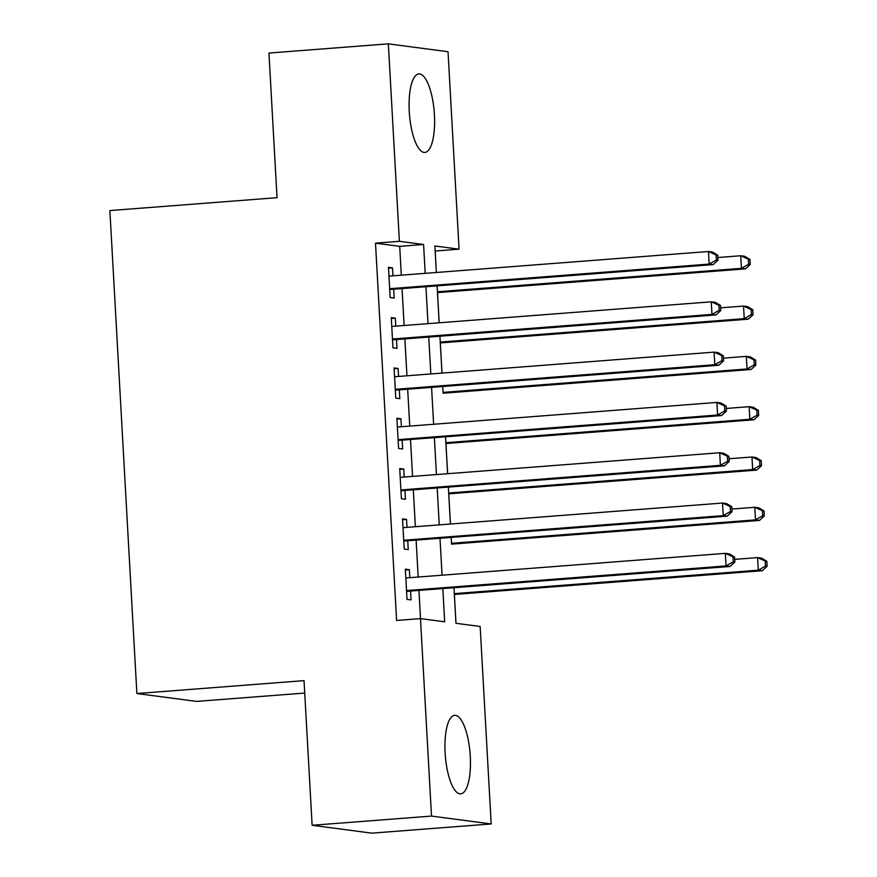 <?xml version="1.0" encoding="UTF-8"?>
<svg xmlns="http://www.w3.org/2000/svg" width="877" height="877" viewBox="0 0 877 877"><rect width="100%" height="100%" fill="white"/><g stroke="black" fill="none" stroke-linecap="round" stroke-linejoin="round"><path stroke-width="1.32" d="M445.121 752.948A39.377 12.442 -94.4 0 1 454.681 715.347A39.377 12.442 -94.4 0 1 470.28 756.27A39.377 12.442 -94.4 0 1 460.732 793.871A39.377 12.442 -94.4 0 1 445.121 752.948M409.263 111.522A39.377 12.442 -94.4 0 1 418.811 73.92A39.377 12.442 -94.4 0 1 434.422 114.843A39.377 12.442 -94.4 0 1 424.863 152.445A39.377 12.442 -94.4 0 1 409.263 111.522M304.725 693.06L196.569 701.403L136.878 693.532L109.877 210.568L277.033 197.687L268.943 53.048L388.347 43.85L448.026 51.721L459.066 249.178L434.871 245.988L436.351 272.484L435.189 251.019L459.066 249.178M455.996 623.306L454.385 594.453M451.162 537.437L451.578 544.146M450.449 524.018L448.761 493.839L756.708 470.105L752.674 469.568L751.973 456.994L729.083 458.759M447.643 473.712L445.954 443.532M442.732 386.516L443.137 393.225M442.008 373.098L440.32 342.918L748.267 319.173L744.233 318.647L743.532 306.073L720.642 307.838M439.202 322.791L437.513 292.6M453.979 587.743L455.963 623.295L480.157 626.485L491.197 823.952L431.517 816.081L420.478 618.614L444.672 621.804L442.819 588.61M431.517 816.081L312.124 825.279L371.804 833.15L491.197 823.952M409.822 577.68L409.373 569.71L405.338 569.173L407.027 599.364L411.061 599.89L410.568 591.087M407.005 527.362L406.555 519.403L402.532 518.866L404.22 549.057L408.243 549.583L407.75 540.78M404.187 477.055L403.749 469.096L399.715 468.559L401.403 498.75L405.437 499.276L404.944 490.473M401.381 426.748L400.932 418.789L396.897 418.252L398.586 448.443L402.62 448.969L402.126 440.166M398.564 376.441L398.125 368.483L394.091 367.945L395.779 398.136L399.813 398.662L399.32 389.859M395.757 326.134L395.308 318.165L391.274 317.638L392.962 347.818L396.996 348.355L396.503 339.552M401.315 275.181L399.704 246.338L375.499 243.148L396.601 620.456L420.478 618.614M420.511 618.625L418.943 590.44M418.186 577.033L416.126 540.133M415.38 526.726L413.308 489.826M412.563 476.408L410.502 439.52M409.745 426.101L407.684 389.213M406.939 375.794L404.878 338.906M404.122 325.488L402.061 288.599M392.94 275.827L392.501 267.858L388.467 267.332L390.155 297.511L394.19 298.048L393.696 289.246M312.124 825.279L304.034 680.64L136.878 693.532M375.499 243.148L399.386 241.307L388.347 43.85M425.192 273.339L423.58 244.497L399.386 241.307M442.063 575.191L440.002 538.292M439.256 524.885L437.195 487.985M436.439 474.578L434.378 437.678M433.633 424.26L431.572 387.371M430.815 373.953L428.754 337.064M428.009 323.646L425.937 286.757M437.097 285.902L439.169 322.791M439.914 336.209L441.975 373.098M445.538 436.823L447.599 473.712M448.355 487.13L450.416 524.018M399.704 246.338L423.58 244.497M388.511 268.165L392.501 267.858M391.328 318.472L395.308 318.165M394.135 368.789L398.125 368.483M396.952 419.096L400.932 418.789M399.759 469.403L403.749 469.096M402.576 519.71L406.555 519.403M405.382 570.017L409.373 569.71M389.706 289.52L713.198 264.613L709.164 264.087L389.662 288.708M716.366 259.987L709.164 264.087L708.463 251.502L712.497 252.039L717.704 255.174L716.092 254.966L716.366 259.987L717.978 260.206L717.704 255.174M388.96 276.134L708.463 251.502L716.092 254.966M713.198 264.613L717.978 260.206M437.48 292.611L745.461 268.866L741.427 268.34L740.725 255.755L717.835 257.52M437.426 291.767L741.427 268.34L748.629 264.24L750.241 264.459L749.967 259.428L748.355 259.219L748.629 264.24M748.355 259.219L740.725 255.755L744.748 256.292L749.967 259.428M750.241 264.459L745.461 268.866M392.688 339.848A5.054 4.78 -82.5 0 0 392.523 339.859L716.005 314.92L711.971 314.394L392.468 339.015M719.184 310.305L711.971 314.394L711.269 301.82L715.303 302.346L720.51 305.481L718.899 305.273L719.184 310.305L720.795 310.513L720.51 305.481M391.767 326.441L711.269 301.82L718.899 305.273M716.005 314.92L720.795 310.513M395.494 390.155A5.054 4.78 -82.5 0 0 395.33 390.166L718.822 365.227L714.788 364.7L395.286 389.322M721.99 360.611L714.788 364.7L714.086 352.126L718.12 352.653L723.328 355.788L721.716 355.58L721.99 360.611L723.613 360.82L723.328 355.788M394.584 376.748L714.086 352.126L721.716 355.58M718.822 365.227L723.613 360.82M398.147 440.44L721.628 415.545L717.605 415.007L398.092 439.64M724.808 410.918L717.605 415.007L716.893 402.433L720.927 402.96L726.145 406.095L724.523 405.887L724.808 410.918L726.419 411.127L726.145 406.095M397.391 427.055L716.893 402.433L724.523 405.887M721.628 415.545L726.419 411.127M400.953 490.747L724.446 465.851L720.412 465.314L400.91 489.947M727.625 461.225L720.412 465.314L719.71 452.74L723.744 453.266L728.951 456.402L727.34 456.193L727.625 461.225L729.236 461.434L728.951 456.402M400.208 477.362L719.71 452.74L727.34 456.193M724.446 465.851L729.236 461.434M440.243 342.074L744.233 318.647L751.446 314.558L753.058 314.766L752.773 309.734L751.161 309.526L751.446 314.558M751.161 309.526L743.532 306.073L747.566 306.599L752.773 309.734M753.058 314.766L748.267 319.173M443.104 393.225L751.085 369.48L747.051 368.954L746.349 356.38L723.459 358.145M443.06 392.381L747.051 368.954L754.253 364.865L755.864 365.073L755.59 360.041L753.979 359.833L754.253 364.865M753.979 359.833L746.349 356.38L750.383 356.906L755.59 360.041M755.864 365.073L751.085 369.48M445.911 443.532L753.891 419.798L749.857 419.261L749.155 406.687L726.277 408.452M445.867 442.699L749.857 419.261L757.07 415.172L758.682 415.38L758.397 410.348L756.785 410.14L757.07 415.172M756.785 410.14L749.155 406.687L753.19 407.213L758.397 410.348M758.682 415.38L753.891 419.798M448.684 493.006L752.674 469.568L759.877 465.479L761.499 465.687L761.214 460.655L759.603 460.447L759.877 465.479M759.603 460.447L751.973 456.994L756.007 457.52L761.214 460.655M761.499 465.687L756.708 470.105M403.771 541.054L727.263 516.158L723.229 515.621L403.727 540.254M730.431 511.532L723.229 515.621L722.527 503.047L726.551 503.573L731.769 506.709L730.157 506.5L730.431 511.532L732.043 511.74L731.769 506.709M403.014 527.669L722.527 503.047L730.157 506.5M727.263 516.158L732.043 511.74M451.545 544.146L759.515 520.412L755.492 519.875L754.779 507.301L731.9 509.066M451.491 543.312L755.492 519.875L762.694 515.786L764.306 515.994L764.031 510.962L762.409 510.754L762.694 515.786M762.409 510.754L754.779 507.301L758.813 507.827L764.031 510.962M764.306 515.994L759.515 520.412M406.577 591.361L730.07 566.465L726.035 565.928L406.533 590.561M733.249 561.839L726.035 565.928L725.334 553.354L729.368 553.891L734.575 557.027L732.964 556.807L733.249 561.839L734.86 562.047L734.575 557.027M405.832 577.987L725.334 553.354L732.964 556.807M730.07 566.465L734.86 562.047M454.352 594.453L762.332 570.719L758.298 570.182L757.596 557.608L734.707 559.373M454.308 593.619L758.298 570.182L765.511 566.093L767.123 566.301L766.838 561.28L765.226 561.061L765.511 566.093M765.226 561.061L757.596 557.608L761.631 558.145L766.838 561.28M767.123 566.301L762.332 570.719"/></g></svg>
